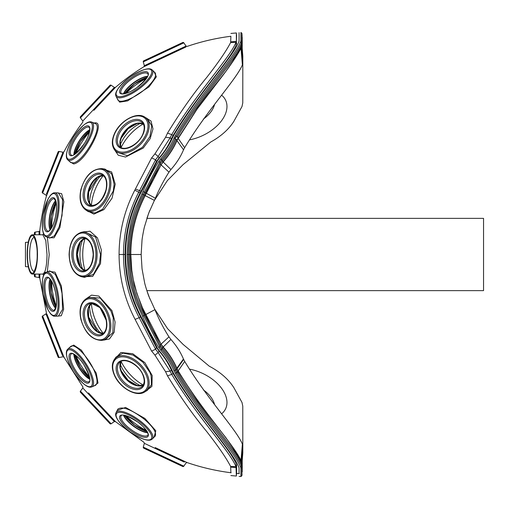 <?xml version="1.0" encoding="UTF-8"?>
<svg xmlns="http://www.w3.org/2000/svg" width="509" height="509" viewBox="0 0 509 509"><rect width="100%" height="100%" fill="white"/><g stroke="black" fill="none" stroke-linecap="round" stroke-linejoin="round"><path stroke-width="0.76" d="M171.476 138.836L170.114 137.824L165.578 137.284L167.499 133.142C180.415 111.98 193.471 93.433 206.673 77.514C218.399 62.467 226.39 50.785 230.66 42.476L230.882 36.266A219.977 219.977 0 0 0 187.108 46.427L186.059 46.084L144.359 65.667L143.952 66.698A219.977 219.977 0 0 0 115.486 87.357L93.898 110.319M167.499 133.142L171.737 134.599C197.409 91.792 229.451 58.427 235.998 42.355L236.354 41.388L236.361 32.958L230.895 33.435M165.578 137.284L154.959 153.82L158.172 156.428L170.114 137.824L171.737 134.599L173.149 135.483M230.882 472.734L230.653 466.505C226.378 458.189 218.38 446.508 206.654 431.46C193.458 415.548 180.409 397.007 167.493 375.852L165.578 371.716L154.965 355.18L151.625 351.115L135.101 319.391C124.501 299.057 119.163 277.43 119.081 254.5C119.157 231.799 124.4 210.363 134.796 190.188L151.625 157.892L155.589 159.769L158.172 156.428L159.171 158.032M151.625 157.892L154.959 153.82M135.101 319.391L139.173 317.673C128.796 297.892 123.566 276.839 123.483 254.5C123.56 232.518 128.637 211.757 138.709 192.217L155.589 159.769L156.46 161.518M151.625 351.115L155.589 349.231L139.173 317.673L140.618 316.903M154.965 355.18L158.178 352.578L155.589 349.231L156.467 347.482M165.578 371.716L170.114 371.169L158.178 352.578L159.171 350.968M167.493 375.852L171.737 374.401L170.114 371.169L171.476 370.164M230.895 475.565L236.361 476.042L235.998 466.619C229.419 450.541 197.397 417.189 171.737 374.401L173.149 373.517M230.882 41.853L236.354 41.388L236.59 44.009M236.24 44.983L235.998 42.355L230.66 42.476M135.343 189.004L140.993 191.161M140.153 192.987L134.796 190.188M230.653 466.505L235.998 466.619L236.233 463.998M236.59 464.971L236.348 467.593L230.882 467.128M236.59 35.617L236.233 44.907C229.807 60.679 198.039 93.879 173.124 135.432L171.387 138.728A48.24 29.891 133.2 0 1 159.075 157.93L156.422 161.493L140.115 192.962C130.164 212.266 125.15 232.778 125.074 254.5C125.169 276.635 130.342 297.441 140.579 316.929L156.428 347.507L159.075 351.07A48.24 29.891 46.8 0 1 171.387 370.266L173.124 373.561C198.103 415.198 229.756 448.27 236.227 464.068L236.583 465.041L236.59 473.383L239.325 473.637M239.084 32.627L239.077 41.07L238.664 42.209C231.919 58.618 199.63 92.186 173.804 135.299L172.335 138.066A51.415 31.863 133.2 0 1 159.75 157.675L157.535 160.653L140.611 193.21C130.705 212.431 125.71 232.861 125.628 254.5C125.71 276.546 130.889 297.326 141.165 316.84L157.542 348.347L159.75 351.331A51.415 31.863 46.8 0 1 172.335 370.934L173.804 373.701C199.617 416.795 231.888 450.357 238.657 466.772L239.077 467.911L239.071 473.618M239.084 476.373L240.916 476.526L240.903 468.064L240.445 466.798C233.866 450.618 201.119 416.387 175.357 373.415L174.014 370.876C170.865 363.604 166.449 356.726 160.78 350.249L158.744 347.513C152.477 337.791 147.076 327.376 142.533 316.267L135.852 301.633L131.017 286.293C130.527 284.9 128.211 273.123 128.09 270.508L127.11 254.5L128.058 238.772L130.877 223.266C131.106 221.733 134.503 210.427 135.521 208.245L143.01 191.518C147.502 180.81 152.745 170.795 158.744 161.487L160.774 158.751C166.449 152.274 170.865 145.396 174.014 138.124L175.357 135.585C201.03 92.721 233.854 58.408 240.452 42.177L240.91 40.924L240.916 32.474L241.902 33.308L241.89 41.719L241.412 43.03C234.776 59.311 202.035 93.522 176.407 136.31L175.115 138.69C171.927 146.051 167.461 153.018 161.709 159.584L159.813 162.186L143.054 194.483C133.345 213.309 128.459 233.319 128.383 254.5C128.465 276.158 133.568 296.569 143.691 315.726L142.533 316.267M127.11 254.5L129.521 254.5C129.604 275.967 134.662 296.2 144.696 315.192L143.691 315.726L159.813 346.82L160.43 345.598L144.696 315.192L145.619 314.702C144.664 315.033 140.917 305.298 134.382 285.504L131.526 270.152C131.125 267.448 130.444 258.508 130.565 254.5C130.641 233.676 135.445 214.015 144.982 195.507L152.942 178.449L163.001 161.767C169.141 154.819 173.83 147.483 177.049 139.771L197.651 107.844L207.462 94.617L225.831 71.387L232.549 61.614L242.208 45.218L242.068 35.21L242.214 45.428L241.616 47.133C237.518 55.226 229.298 67.226 216.955 83.126L196.983 109.244L177.177 140.083C174.097 147.553 169.427 154.863 163.166 162.015L161.111 164.763L145.186 195.615C135.668 214.085 130.87 233.714 130.8 254.5L131.793 270.368L133.352 279.905L136.889 293.451L142.463 307.811L161.118 344.243L163.204 347.023M160.99 344.498L160.43 345.598L162.352 348.328L161.716 349.416C167.461 355.982 171.927 362.942 175.115 370.31L176.96 369.019C173.684 361.269 169.026 354.016 162.982 347.272L152.617 329.947C150.486 326.142 146.586 317.393 145.619 314.702L145.619 314.702M158.744 347.513L159.813 346.82L161.716 349.416L160.78 350.249M242.042 46.332L242.818 56.181L242.812 63.714L242.399 64.859C236.354 79.563 207.691 109.359 184.627 147.705L183.526 149.792C180.644 156.727 176.438 163.306 170.922 169.529L168.975 172.144C163.79 180.256 159.26 188.954 155.372 198.224L148.653 213.246L144.518 226.639C144.149 227.631 142.094 238.18 142.005 240.471L141.158 254.5L142.043 268.841L144.651 282.909C144.81 284.06 147.966 294.501 148.972 296.601L154.933 309.663C158.872 319.315 163.554 328.381 168.975 336.863L170.929 339.471L162.874 347.291L162.352 348.328C168.25 355.027 172.812 362.141 176.038 369.668L177.393 372.073L176.407 372.683C202.028 415.459 234.744 449.657 241.412 465.945L241.89 467.262L241.902 475.692L240.942 476.526M174.014 370.876L175.115 370.31L176.407 372.683L175.357 373.415M240.445 466.798L241.412 465.945L241.578 464.119C234.993 448.015 202.735 414.301 177.393 372.073L178.296 371.513L176.96 369.019M141.158 254.5L129.521 254.5C129.598 233.504 134.446 213.678 144.06 195.017L154.38 200.393M143.01 191.518L146.115 193.032M141.922 193.897L144.06 195.017L160.424 163.402L160.742 164.566L168.975 172.144M160.774 158.751L162.352 160.672L160.424 163.402L159.813 162.186L158.744 161.487M170.922 169.529L162.867 161.716L162.352 160.672C168.256 153.979 172.818 146.866 176.038 139.332L174.014 138.124M175.357 135.585L178.207 137.627L177.832 137.888L184.627 147.705M176.038 139.332L177.049 139.771L176.636 140.166L183.526 149.792M177.399 136.921C202.741 94.68 235.024 60.953 241.584 44.862L241.629 47.114M242.22 471.773L241.73 462.452L232.568 447.411L225.843 437.625L207.443 414.358L197.581 401.06L177.921 371.258L184.71 361.422C207.424 399.228 236.475 429.641 242.392 444.115L242.812 445.267L242.818 452.819L242.042 462.656M240.903 468.064L241.89 467.262L242.208 463.763L241.622 461.86L242.214 463.559L242.22 472.047M124.769 415.548A18.521 5.981 -144 0 0 146.904 431.607M75.09 356.103A18.655 6.019 -122.4 0 0 88.579 377.334M55.977 307.181L51.218 292.917A18.521 5.981 -100.8 0 0 55.882 307.099M50.754 280.236A18.521 5.981 -100.8 0 0 51.205 292.91M146.904 77.393A18.521 5.981 -36 0 0 124.769 93.452M88.579 131.666A18.655 6.019 -57.6 0 0 75.09 152.897M55.882 201.895A18.521 5.981 -79.2 0 0 51.205 216.071A18.521 5.981 -79.2 0 0 50.754 228.764M37.488 254.43A19.666 5.154 90 0 1 32.341 274.096A19.666 5.154 90 0 1 27.174 254.43A19.666 5.154 90 0 1 32.322 234.764A19.666 5.154 90 0 1 37.488 254.43M32.341 274.096L42.858 274.09L44.614 272.232C46.134 268.466 46.93 262.529 47 254.424L45.791 240.522L42.871 234.764L43.577 233.701M43.615 275.204L42.871 274.09M155.226 447.596L187.108 462.566C201.437 467.478 216.109 470.876 231.137 472.766M88.49 392.923L115.486 421.643L143.952 442.302L144.359 443.333L150.327 446.139M82.954 387.031L63.975 357.21L46.847 313.983M62.575 355.753L46.001 313.913L46.408 312.889L39.817 278.34A0.916 0.916 0 0 0 39.053 277.532L39.053 274.09M117.165 410.432L125.583 407.435L144.931 418.474L155.786 430.767L154.087 437.225M114.328 359.494L120.894 352.502L132.734 353.73L144.874 362.662L152.204 375.547L151.917 386.382L144.785 391.898M85.792 299.012L91.525 295.131L98.848 296.079L111.967 310.63L115.079 322.019L114.162 332.294L109.473 338.956L102.169 340.356M81.542 232.263L90.004 231.207L97.429 237.83L101.367 249.97L100.515 263.617L92.683 276.412L81.542 276.737M69.663 347.412L73.678 345.064L81.376 350.154L96.284 373.224L98.002 383.029L94.12 385.917M48.718 271.322L54.985 272.169L61.385 286.02L63.65 309.224L61.296 315.745L57.269 316.134M57.269 192.866L61.627 193.649L63.854 201.717L59.922 227.536L54.049 237.792L48.718 237.678M93.91 123.121C107.628 118.909 86.097 162.193 73.652 163.943L69.663 161.588M102.169 168.644L111.617 171.985L115.231 184.188L112.031 198.236L103.9 209.613L93.898 214.098L85.792 209.988M144.785 117.102L151.027 121.047L152.974 128.892L150.142 138.69L143.207 148.087L125.513 157.033L118.285 155.251L114.328 149.5M154.087 71.775L156.384 76.795L149.016 86.874L127.6 100.897L119.628 102.15L117.165 98.561M186.039 46.93L143.952 66.698M46.421 194.024L62.97 152.255L63.975 151.784A219.977 219.977 0 0 1 82.833 122.096L82.827 120.989L103.683 98.797L114.379 87.421L115.486 87.357M63.536 152.885L46.408 196.111A219.977 219.977 0 0 0 39.817 230.66A0.916 0.916 0 0 1 39.053 231.461L35.172 232.098L35.172 234.764M47.331 237.156L49.22 254.557L47.267 271.87M109.893 416.807L114.15 421.337M82.833 386.904L82.827 388.011L80.428 391.135L111.115 423.774L114.379 421.579L83.05 388.252M145.32 65.216L144.359 65.667L143.283 61.882A0.916 0.916 0 0 1 143.773 60.8L182.686 42.527A0.916 0.916 0 0 1 183.832 42.839L186.059 46.084M84.507 119.195L82.827 120.989L80.428 117.865A0.916 0.916 0 0 1 80.492 116.682L109.938 85.359A0.916 0.916 0 0 1 111.115 85.226L114.379 87.421M116.02 96.226C114.22 92.479 118.845 86.116 129.89 77.133C141.788 69.498 149.232 67.105 152.223 69.962A22.402 7.228 144 0 1 152.49 70.267A22.402 7.228 144 0 1 138.607 89.272A22.402 7.228 144 0 1 116.23 96.576A22.402 7.228 144 0 1 116.02 96.226L117.872 99.923C120.372 104.523 137.907 96.659 148.189 86.295C154.335 80.098 156.664 75.618 155.162 72.87L154.882 72.545M116.014 151.917L127.454 155.709L142.444 147.305L149.932 136.539L151.752 125.787L147.305 118.635L144.69 117.038A22.402 13.883 133.2 0 1 147.247 134.452A22.402 13.883 133.2 0 1 130.718 151.402A22.402 13.883 133.2 0 1 114.264 149.404L115.976 151.867M114.131 184.207L111.725 173.951L105.077 169.141L102.061 168.625A22.402 13.883 111.6 0 1 110.046 189.933A22.402 13.883 111.6 0 1 85.69 209.924L88.248 211.617L95.043 212.966L102.608 209.256L113.291 191.06L114.131 184.207M67.742 159.839L70.821 162.594L73.385 162.867C83.533 161.627 103.187 126.881 95.527 123.7L91.722 122.084A22.402 7.228 122.4 0 1 92.084 122.268A22.402 7.228 122.4 0 1 86.174 145.052A22.402 7.228 122.4 0 1 68.06 160.081A22.402 7.228 122.4 0 1 67.742 159.839C64.688 157.02 66.641 149.398 73.601 136.972C81.847 125.494 87.885 120.531 91.722 122.084M49.761 238.072L54.393 235.852L59.057 227.001L62.041 215.555L62.562 199.573L58.389 192.886L54.673 192.822A22.402 7.228 100.8 0 1 58.223 214.868A22.402 7.228 100.8 0 1 46.281 236.761L49.761 238.072M60.469 286.402L55.303 274.345L49.761 270.928L46.281 272.239A22.402 7.228 79.2 0 1 58.223 294.132A22.402 7.228 79.2 0 1 54.673 316.172L58.389 316.114L62.562 309.427L62.041 293.445L60.469 286.402M91.722 386.916C87.872 388.482 81.803 383.474 73.519 371.894C66.628 359.551 64.707 351.974 67.742 349.161A22.402 7.228 57.6 0 1 68.06 348.913A22.402 7.228 57.6 0 1 86.174 363.948A22.402 7.228 57.6 0 1 92.084 386.732A22.402 7.228 57.6 0 1 91.722 386.916L95.527 385.294C97.607 383.716 97.518 379.733 95.253 373.345C90.487 359.488 75.192 342.633 70.821 346.406L70.471 346.674M84.424 277.341L93.414 274.44L99.459 263.306L100.54 254.5L95.679 237.181L84.424 231.659L81.427 232.289A22.402 13.883 90 0 1 97.104 254.5A22.402 13.883 90 0 1 81.427 276.711L84.367 277.329M110.975 311.088L100.171 298.007L88.248 297.383L85.69 299.076A22.402 13.883 68.4 0 1 110.046 319.06A22.402 13.883 68.4 0 1 102.061 340.375L105.077 339.853L112.877 332.644L113.291 317.94L110.975 311.088M184.296 462.089L144.359 443.333L143.283 447.118A0.916 0.916 0 0 0 143.773 448.194L182.686 466.467A0.916 0.916 0 0 0 183.832 466.161L186.059 462.916L187.108 462.566M147.305 390.365L151.472 384.594L151.135 375.839L149.932 372.461L142.94 362.198L132.938 355.027L122.949 353.131L116.014 357.083L114.264 359.596A22.402 13.883 46.8 0 1 130.718 357.592A22.402 13.883 46.8 0 1 147.247 374.548A22.402 13.883 46.8 0 1 144.69 391.955L147.305 390.365M152.223 439.038L155.162 436.13C156.766 432.497 153.126 426.847 144.244 419.181C131.36 409.471 122.574 406.106 117.872 409.071L116.02 412.774A22.402 7.228 36 0 1 116.23 412.424A22.402 7.228 36 0 1 138.607 419.721A22.402 7.228 36 0 1 152.49 438.733A22.402 7.228 36 0 1 152.223 439.038C149.22 441.907 141.737 439.49 129.763 431.778C118.813 422.839 114.232 416.502 116.02 412.774M46.001 313.913L42.622 315.936A0.916 0.916 0 0 0 42.241 317.056L58.083 357.025A0.916 0.916 0 0 0 59.127 357.585L62.97 356.745L63.975 357.21M62.97 152.255L59.127 151.415A0.916 0.916 0 0 0 58.083 151.968L42.241 191.938A0.916 0.916 0 0 0 42.622 193.064L46.001 195.081L46.408 196.111M80.428 391.135A0.916 0.916 0 0 0 80.492 392.318L109.938 423.641A0.916 0.916 0 0 0 111.115 423.774M34.402 274.096L34.402 275.999A0.916 0.916 0 0 0 35.172 276.896L39.053 277.532M34.402 234.764L34.402 233.001A0.916 0.916 0 0 1 35.172 232.098M178.207 137.627L177.832 137.888M146.325 78.52A27.301 8.812 -36 0 0 126.022 93.249M89.399 132.155A27.435 8.857 -57.6 0 0 75.886 153.432M56.232 203.116A27.301 8.812 -79.2 0 0 52.612 216.904A27.301 8.812 -79.2 0 0 51.53 227.752M51.53 281.242A27.301 8.812 -100.8 0 0 52.612 292.096A27.301 8.812 -100.8 0 0 56.232 305.884M75.886 355.568A27.435 8.857 -122.4 0 0 89.399 376.845M126.022 415.751A27.301 8.812 -144 0 0 146.325 430.48M221.79 95.329A35.802 22.192 -25.2 0 1 222.77 118.985A35.802 22.192 -25.2 0 1 193.223 139.021A35.802 22.192 -25.2 0 1 189.609 139.848M189.609 369.152A35.802 22.192 -154.8 0 1 193.223 369.979A35.802 22.192 -154.8 0 1 222.77 390.015A35.802 22.192 -154.8 0 1 221.79 413.671M140.834 385.835A26.837 16.632 46.8 0 1 120.792 365.417A26.837 16.632 46.8 0 1 120.156 363.84M106.254 320.333L100.006 307.627L91.359 303.319A35.802 22.192 -111.6 0 0 92.543 311.075A35.802 22.192 -111.6 0 0 103.282 333.414M100.725 333.249A26.837 16.632 68.4 0 1 90.577 314.155A26.837 16.632 68.4 0 1 89.609 305.19M85.124 238.314A35.802 22.192 -90 0 0 82.732 254.5A35.802 22.192 -90 0 0 85.124 270.686M82.808 269.592A26.837 16.632 90 0 1 79.932 254.5A26.837 16.632 90 0 1 82.808 239.408M103.282 175.586A35.802 22.192 -68.4 0 0 92.543 197.925A35.802 22.192 -68.4 0 0 91.359 205.681M89.609 203.81A26.837 16.632 111.6 0 1 90.577 194.845A26.837 16.632 111.6 0 1 100.725 175.751M143.271 123.954A35.802 22.192 -46.8 0 0 121.097 147.54M120.156 145.154A26.837 16.632 133.2 0 1 120.792 143.583A26.837 16.632 133.2 0 1 140.834 123.165M242.812 449.511L242.774 406.112L241.998 402.473L233.841 387.61C228.261 379.027 220.085 371.894 209.307 366.226L183.1 344.408L167.607 328.699L154.501 308.829M149.894 298.917L146.866 290.633L483.55 290.633L483.55 218.367L146.866 218.367L149.671 210.624M154.163 200.813L167.359 180.606L183.062 164.623L210.809 141.973C220.944 136.348 228.624 129.49 233.847 121.39L241.998 106.534L242.774 102.894L242.812 63.752M242.812 63.326L242.812 59.871M241.47 47.35L242.812 63.714M240.973 48.081L242.399 64.859M145.892 193.051L155.372 198.224M145.415 314.734L154.933 309.663M160.742 344.434L168.975 336.863M170.929 339.471C176.368 345.605 180.542 352.12 183.45 359.017L184.71 361.422M176.553 368.624L183.45 359.017M176.763 369.101L183.647 359.449M240.967 460.893L242.392 444.115M241.463 461.638L242.812 445.267M214.594 404.693A26.837 16.632 25.2 0 0 203.396 389.919M203.396 119.074A26.837 16.632 154.8 0 0 214.594 104.307M121.097 361.46A35.802 22.192 -133.2 0 0 143.271 385.046M28.339 266.843L25.45 266.595L25.45 242.405L28.3 242.157M119.081 254.5L125.119 254.5M236.602 35.694L236.361 32.958M236.602 473.306L236.361 476.042M240.91 40.924L241.89 41.719L242.055 43.551L241.584 44.862L241.412 43.03L240.452 42.177M242.068 35.21L241.902 33.308M242.068 473.784L241.902 475.692M137.519 385.72A18.146 11.249 46.8 0 1 121.288 370.953A18.146 11.249 46.8 0 1 120.067 367.154L121.282 370.927L128.058 380.242L137.519 385.72M97.683 331.925A18.146 11.249 68.4 0 1 88.693 317.132A18.146 11.249 68.4 0 1 88.299 308.238L88.693 317.107L97.69 331.925M80.473 267.238A18.146 11.249 90 0 1 77.234 254.5A18.146 11.249 90 0 1 80.473 241.762L77.247 254.5L80.473 267.238M55.965 307.239A18.146 5.86 79.2 0 1 51.148 292.949A18.146 5.86 79.2 0 1 50.779 280.077M50.779 228.916A18.146 5.86 100.8 0 1 51.148 216.051A18.146 5.86 100.8 0 1 55.965 201.761M88.299 200.762A18.146 11.249 111.6 0 1 88.693 191.868A18.146 11.249 111.6 0 1 97.683 177.075L88.693 191.887L88.299 200.762M120.067 141.839A18.146 11.249 133.2 0 1 121.288 138.047A18.146 11.249 133.2 0 1 137.519 123.28L128.058 128.758L121.282 138.073L120.067 141.846M33.963 237.512A16.924 4.435 -90 0 0 29.662 254.43A16.924 4.435 -90 0 0 33.982 271.342M27.416 254.43A18.75 4.918 90 0 1 32.322 235.68A18.75 4.918 90 0 1 37.246 254.43A18.75 4.918 90 0 1 32.341 273.18A18.75 4.918 90 0 1 27.416 254.43M44.614 272.232A1.832 1.616 -155.4 0 1 45.695 272.525M39.817 230.66L39.817 234.764M39.817 274.09L39.817 278.34M42.622 315.936L59.127 357.585M59.127 151.415L42.622 193.064M183.832 42.839L143.283 61.882M111.115 85.226L80.428 117.865M143.283 447.118L183.832 466.161M116.536 95.457A21.499 6.941 -36 0 0 138.009 88.451A21.499 6.941 -36 0 0 151.332 70.21A21.499 6.941 -36 0 0 129.859 77.215A21.499 6.941 -36 0 0 116.536 95.457M114.544 134.039A21.499 13.323 -46.8 0 0 122.51 152.166A21.499 13.323 -46.8 0 0 146.147 134.039A21.499 13.323 -46.8 0 0 138.181 115.912A21.499 13.323 -46.8 0 0 114.544 134.039M81.071 189.717A21.499 13.323 -68.4 0 0 90.246 210.293A21.499 13.323 -68.4 0 0 108.901 189.717A21.499 13.323 -68.4 0 0 99.719 169.134A21.499 13.323 -68.4 0 0 81.071 189.717M67.932 158.935A21.499 6.941 -57.6 0 0 85.315 144.505A21.499 6.941 -57.6 0 0 90.984 122.644A21.499 6.941 -57.6 0 0 73.601 137.067A21.499 6.941 -57.6 0 0 67.932 158.935M43.112 214.728A21.499 6.941 -79.2 0 0 46.554 235.883A21.499 6.941 -79.2 0 0 57.212 214.728A21.499 6.941 -79.2 0 0 53.763 193.573A21.499 6.941 -79.2 0 0 43.112 214.728M43.112 294.266A21.499 6.941 -100.8 0 0 53.763 315.421A21.499 6.941 -100.8 0 0 57.212 294.266A21.499 6.941 -100.8 0 0 46.554 273.11A21.499 6.941 -100.8 0 0 43.112 294.266M90.984 386.356A21.499 6.941 -122.4 0 0 85.315 364.489A21.499 6.941 -122.4 0 0 67.932 350.065A21.499 6.941 -122.4 0 0 73.601 371.933A21.499 6.941 -122.4 0 0 90.984 386.356M69.294 254.5A21.499 13.323 -90 0 0 82.617 275.999A21.499 13.323 -90 0 0 95.94 254.5A21.499 13.323 -90 0 0 82.617 233.001A21.499 13.323 -90 0 0 69.294 254.5M81.071 319.283A21.499 13.323 -111.6 0 0 99.719 339.866A21.499 13.323 -111.6 0 0 108.901 319.283A21.499 13.323 -111.6 0 0 90.246 298.707A21.499 13.323 -111.6 0 0 81.071 319.283M114.544 374.961A21.499 13.323 -133.2 0 0 138.181 393.082A21.499 13.323 -133.2 0 0 146.147 374.961A21.499 13.323 -133.2 0 0 122.51 356.834A21.499 13.323 -133.2 0 0 114.544 374.961M151.332 438.79A21.499 6.941 -144 0 0 138.009 420.549A21.499 6.941 -144 0 0 116.536 413.543A21.499 6.941 -144 0 0 129.859 431.785A21.499 6.941 -144 0 0 151.332 438.79M117.592 134.039A17.376 10.772 133.2 0 1 136.698 119.386A17.376 10.772 133.2 0 1 143.137 134.039A17.376 10.772 133.2 0 1 124.031 148.692A17.376 10.772 133.2 0 1 117.592 134.039M118.788 134.529A16.466 10.205 -46.8 0 0 119.609 146.522C124.094 151.86 138.772 144.69 142.819 134.166C144.874 128.898 144.658 125.023 142.164 122.535A16.466 10.205 -46.8 0 0 130.062 122.491A16.466 10.205 -46.8 0 0 118.788 134.529M121.002 147.495A16.466 10.205 133.2 0 1 121.288 136.883A16.466 10.205 133.2 0 1 143.22 123.865L136.87 123.413A16.593 10.288 -46.8 0 0 121.397 137.074A16.593 10.288 -46.8 0 0 120.162 141.184A16.593 10.288 -46.8 0 0 120.487 146.446M83.75 189.711A17.376 10.772 111.6 0 1 98.829 173.073A17.376 10.772 111.6 0 1 106.247 189.711A17.376 10.772 111.6 0 1 91.168 206.349A17.376 10.772 111.6 0 1 83.75 189.711M85.009 189.978A16.466 10.205 -68.4 0 0 89.597 205.28C96.646 206.476 102.124 201.303 106.025 189.768C107.418 181.796 105.987 176.763 101.73 174.67A16.466 10.205 -68.4 0 0 85.009 189.978M91.251 205.674A16.466 10.205 111.6 0 1 88.203 191.244A16.466 10.205 111.6 0 1 103.2 175.516M102.029 175.497A16.593 10.288 -68.4 0 0 97.13 177.437A16.593 10.288 -68.4 0 0 88.375 191.346A16.593 10.288 -68.4 0 0 88.146 200.113A16.593 10.288 -68.4 0 0 90.386 204.885M44.461 214.728A17.376 5.612 100.8 0 1 53.076 197.626A17.376 5.612 100.8 0 1 55.863 214.728A17.376 5.612 100.8 0 1 47.248 231.83A17.376 5.612 100.8 0 1 44.461 214.728M45.613 214.887A16.466 5.313 -79.2 0 0 47.929 231.061C47.859 232.524 53.502 228.229 55.812 214.734C56.741 208.9 56.728 204.344 55.774 201.061L54.1 198.72A16.466 5.313 -79.2 0 0 45.613 214.887M50.054 229.833A16.466 5.313 100.8 0 1 49.685 215.67A16.466 5.313 100.8 0 1 55.627 200.641M55.704 200.858A16.593 5.357 -79.2 0 0 49.977 215.733A16.593 5.357 -79.2 0 0 50.206 229.661M88.789 126.111A17.376 5.612 122.4 0 1 84.201 143.786A17.376 5.612 122.4 0 1 70.147 155.449A17.376 5.612 122.4 0 1 74.734 137.767A17.376 5.612 122.4 0 1 88.789 126.111M119.889 93.026A17.376 5.612 144 0 1 130.66 78.284A17.376 5.612 144 0 1 148.017 72.615A17.376 5.612 144 0 1 137.245 87.363A17.376 5.612 144 0 1 119.889 93.026M44.461 294.272A17.376 5.612 79.2 0 1 47.248 277.17A17.376 5.612 79.2 0 1 55.863 294.272A17.376 5.612 79.2 0 1 53.076 311.374A17.376 5.612 79.2 0 1 44.461 294.272M45.613 294.107A16.466 5.313 -100.8 0 0 54.1 310.28L55.774 307.932C56.728 304.656 56.741 300.094 55.812 294.266C53.502 280.764 47.859 276.476 47.929 277.939A16.466 5.313 -100.8 0 0 45.613 294.107M55.627 308.359A16.466 5.313 79.2 0 1 49.685 293.33A16.466 5.313 79.2 0 1 50.054 279.167M50.206 279.339A16.593 5.357 -100.8 0 0 49.977 293.267A16.593 5.357 -100.8 0 0 55.704 308.142M71.858 254.5A17.376 10.772 90 0 1 82.63 237.118A17.376 10.772 90 0 1 93.401 254.5A17.376 10.772 90 0 1 82.63 271.876A17.376 10.772 90 0 1 71.858 254.5M73.143 254.5A16.466 10.205 -90 0 0 83.349 270.966C89.177 270.152 92.466 264.667 93.204 254.5C92.466 244.333 89.177 238.848 83.349 238.034A16.466 10.205 -90 0 0 73.143 254.5M80.091 266.697L85.048 270.712A16.466 10.205 90 0 1 76.579 254.5A16.466 10.205 90 0 1 85.028 238.282L80.091 242.303A16.593 10.288 -90 0 0 76.783 254.5A16.593 10.288 -90 0 0 80.091 266.697A16.593 10.288 -90 0 0 83.928 270.304M83.75 319.289A17.376 10.772 68.4 0 1 91.168 302.651A17.376 10.772 68.4 0 1 106.247 319.289A17.376 10.772 68.4 0 1 98.829 335.921A17.376 10.772 68.4 0 1 83.75 319.289M85.009 319.022A16.466 10.205 -111.6 0 0 101.73 334.33C105.987 332.237 107.418 327.204 106.025 319.226C102.124 307.69 96.646 302.524 89.597 303.714A16.466 10.205 -111.6 0 0 85.009 319.022M103.2 333.478A16.466 10.205 68.4 0 1 88.203 317.756A16.466 10.205 68.4 0 1 91.251 303.326M90.386 304.115A16.593 10.288 -111.6 0 0 88.146 308.88A16.593 10.288 -111.6 0 0 88.375 317.654A16.593 10.288 -111.6 0 0 97.13 331.563A16.593 10.288 -111.6 0 0 102.029 333.503M117.592 374.961A17.376 10.772 46.8 0 1 124.031 360.308A17.376 10.772 46.8 0 1 143.137 374.961A17.376 10.772 46.8 0 1 136.698 389.614A17.376 10.772 46.8 0 1 117.592 374.961M118.788 374.471A16.466 10.205 -133.2 0 0 130.062 386.509A16.466 10.205 -133.2 0 0 142.164 386.465C144.658 383.977 144.874 380.096 142.819 374.834C138.772 364.31 124.094 357.133 119.609 362.472A16.466 10.205 -133.2 0 0 118.788 374.471M120.487 362.554A16.593 10.288 -133.2 0 0 120.162 367.816A16.593 10.288 -133.2 0 0 121.397 371.92A16.593 10.288 -133.2 0 0 136.87 385.587L143.233 385.116A16.466 10.205 46.8 0 1 121.288 372.117A16.466 10.205 46.8 0 1 121.002 361.505M136.87 385.587A16.593 10.288 -133.2 0 0 142.138 385.587M70.147 353.551A17.376 5.612 57.6 0 1 84.201 365.214A17.376 5.612 57.6 0 1 88.789 382.889A17.376 5.612 57.6 0 1 74.734 371.226A17.376 5.612 57.6 0 1 70.147 353.551M148.017 436.378A17.376 5.612 36 0 1 130.66 430.716A17.376 5.612 36 0 1 119.889 415.968A17.376 5.612 36 0 1 137.245 421.637A17.376 5.612 36 0 1 148.017 436.378M89.024 127.345A16.466 5.313 -57.6 0 0 75.714 138.391A16.466 5.313 -57.6 0 0 71.368 155.137C72.94 156.702 77.215 152.897 84.195 143.703C89.272 136.826 90.704 126.786 89.024 127.345M73.9 154.73A16.466 5.313 122.4 0 1 79.321 140.681A16.466 5.313 122.4 0 1 89.73 129.808M147.788 73.856A16.466 5.313 -36 0 0 131.341 79.219A16.466 5.313 -36 0 0 121.136 93.192C120.678 94.903 130.616 92.854 137.169 87.363C145.905 79.83 149.449 75.326 147.788 73.856M123.522 93.751A16.466 5.313 144 0 1 133.778 82.579A16.466 5.313 144 0 1 147.578 76.299M71.368 353.857A16.466 5.313 -122.4 0 0 75.714 370.609A16.466 5.313 -122.4 0 0 89.024 381.655C91.111 380.897 89.482 375.407 84.125 365.188C80.059 357.668 71.578 352.101 71.368 353.857M121.136 415.808A16.466 5.313 -144 0 0 131.341 429.774A16.466 5.313 -144 0 0 147.788 435.144C149.557 435.049 144.524 426.237 137.271 421.713C127.396 415.738 122.02 413.772 121.136 415.808M35.172 274.096L35.172 276.896M39.053 234.764L39.053 231.461M89.73 379.186A16.466 5.313 57.6 0 1 79.315 368.319A16.466 5.313 57.6 0 1 73.9 354.27M147.578 432.695A16.466 5.313 36 0 1 133.778 426.421A16.466 5.313 36 0 1 123.522 415.242M142.138 123.413A16.593 10.288 -46.8 0 0 136.87 123.413M89.718 130.056A16.625 5.364 -57.6 0 0 79.582 140.853A16.625 5.364 -57.6 0 0 74.123 154.609M74.766 154.227A18.311 5.911 122.4 0 1 89.641 130.807M147.489 76.515A16.593 5.357 -36 0 0 133.95 82.814A16.593 5.357 -36 0 0 123.751 93.732M124.68 93.586A18.146 5.86 144 0 1 147.063 77.349M83.928 238.696A16.593 10.288 -90 0 0 80.091 242.303M74.123 354.385A16.625 5.364 -122.4 0 0 79.582 368.147A16.625 5.364 -122.4 0 0 89.718 378.938M89.641 378.193A18.311 5.911 57.6 0 1 74.766 354.773M123.751 415.268A16.593 5.357 -144 0 0 133.95 426.179A16.593 5.357 -144 0 0 147.489 432.485M147.063 431.651A18.146 5.86 36 0 1 124.68 415.414M174.472 137.131L175.56 137.761M121.155 254.5L125.558 254.5M55.977 201.812L51.218 216.083L50.811 228.872M34.09 237.506L33.912 237.474C33.168 235.304 37.513 242.329 37.182 254.43C37.52 266.531 33.187 273.556 33.925 271.386L34.103 271.348M114.379 421.579L115.486 421.643M114.264 149.404C111.687 145.358 111.675 140.28 114.232 134.166C119.38 121.307 136.418 111.395 144.69 117.038M85.69 209.924C80.549 205.891 78.933 199.172 80.842 189.774C85.086 175.758 92.161 168.708 102.061 168.625M46.281 236.761C42.597 235.47 41.522 228.127 43.061 214.741L47.967 199.114L50.48 195.265C52.319 193.395 53.712 192.58 54.673 192.822M54.673 316.172C53.712 316.42 52.319 315.605 50.48 313.735L47.967 309.886L43.061 294.259C41.522 280.873 42.597 273.53 46.281 272.239M81.427 276.711C73.729 274.058 69.625 266.659 69.097 254.5C69.625 242.341 73.729 234.935 81.427 232.289M102.061 340.375C92.161 340.292 85.086 333.242 80.842 319.226C78.933 309.822 80.549 303.109 85.69 299.076M144.69 391.955C136.418 397.599 119.38 387.693 114.232 374.828C111.675 368.72 111.687 363.636 114.264 359.596M121.021 147.508L120.162 141.184M91.276 205.674L88.146 200.113M103.219 333.465L97.13 331.563M106.629 324.888L106.559 322.636M143.468 384.658L144.168 382.087M144.232 380.885L143.996 378.601M67.742 349.161L70.49 346.661M152.223 69.962L154.889 72.552M32.322 234.764L43.119 234.795M103.219 175.535L97.13 177.437M91.276 303.326L88.146 308.88M121.021 361.492L120.162 367.816M74.798 154.208L80.517 141.445L89.641 130.838M124.737 93.573L134.7 83.858L147.031 77.4M51.218 292.917L50.811 280.128M89.641 378.155L80.517 367.555L74.798 354.792M147.031 431.6L134.7 425.142L124.737 415.427M163.204 347.03C169.166 353.717 173.792 360.945 177.087 368.694L177.38 369.356M242.214 45.352L242.214 37.259M242.208 48.444L242.214 45.435M242.214 44.932L242.22 41.165M241.61 461.848C235.247 446.17 202.531 411.609 178.398 371.22L177.476 369.559M242.214 463.635L242.214 471.735M242.208 460.55L242.22 468.261"/></g></svg>
